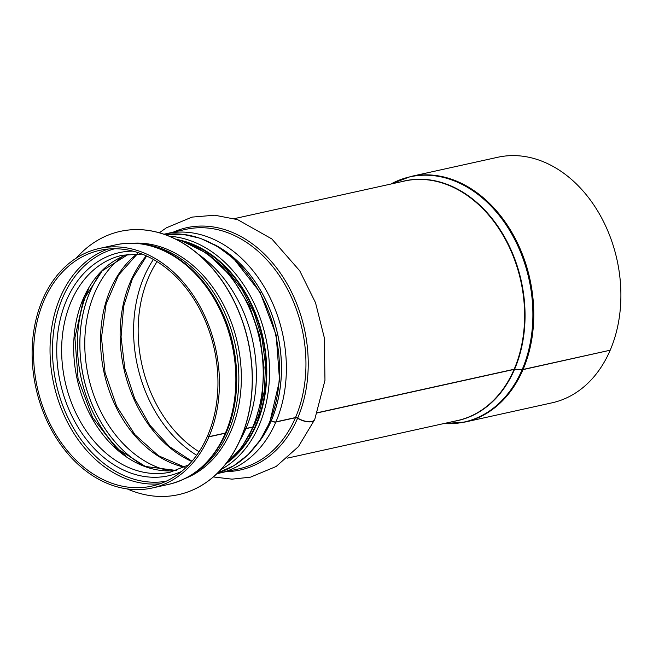 <?xml version="1.0" encoding="UTF-8"?>
<svg xmlns="http://www.w3.org/2000/svg" width="653" height="653" viewBox="0 0 653 653"><rect width="100%" height="100%" fill="white"/><g stroke="black" fill="none" stroke-linecap="round" stroke-linejoin="round"><path stroke-width="0.98" d="M226.313 432.49A3.861 1.771 -156.7 0 1 226.281 432.58A3.861 1.771 -156.7 0 1 225.35 433.208L208.911 436.841L207.825 435.714M253.674 426.442A3.861 1.771 -156.7 0 1 253.642 426.531A3.861 1.771 -156.7 0 1 252.711 427.16L245.855 428.678A3.861 1.771 -156.7 0 1 244.524 428.703M255.666 423.087L255.005 423.234M314.705 419.52A12.554 5.746 -156.7 0 1 314.673 419.618A12.554 5.746 -156.7 0 1 297.597 418.255A1.935 0.882 23.3 0 0 295.434 417.724L275.86 422.05A3.861 1.771 -156.7 0 1 271.24 420.81L271.207 420.785A1.935 0.882 23.3 0 0 270.538 420.426M609.959 350.261L523.004 369.631A3.861 1.771 -156.7 0 1 522.122 369.696L514.531 369.378A1.935 0.882 23.3 0 0 514.091 369.41L317.342 412.884M523.077 369.451A125.743 94.326 -102.5 0 0 511.805 232.337A125.743 94.326 -102.5 0 0 410.647 176.514L497.757 157.267A125.743 94.326 -102.5 0 1 598.915 213.09A125.743 94.326 -102.5 0 1 610.196 350.204L523.077 369.451A3.861 1.763 -156.8 0 1 522.196 369.516L514.605 369.206A1.935 0.882 23.2 0 0 514.164 369.239L317.407 412.712M159.356 232.754L166.368 227.824L191.982 217.114L214.715 215.212L237.602 219.628L271.828 238.933L299.743 270.815L315.521 302.731L324.353 337.903L324.965 380.34L314.754 419.43A12.554 5.738 -156.8 0 1 297.67 418.075A1.935 0.882 23.2 0 0 295.507 417.553L275.933 421.871A3.861 1.763 -156.8 0 1 271.313 420.638L271.281 420.614A1.935 0.882 23.2 0 0 270.611 420.254M255.731 422.924L255.07 423.071M175.739 239.129L181.501 240.696L206.928 253.356L230.974 276.048L249.479 306.094L259.78 335.977L264.049 367.37L261.984 398.175L253.715 426.352A3.861 1.763 -156.8 0 1 252.784 426.989L245.928 428.507A3.861 1.763 -156.8 0 1 244.581 428.531M225.424 433.037A122.65 92.008 -102.5 0 0 214.429 299.286A122.65 92.008 -102.5 0 0 115.752 244.834C137.595 240.353 158.867 245.21 179.567 259.404C197.435 272.089 211.613 289.663 222.11 312.134C239.912 350.065 241.643 397.506 226.354 432.4A3.861 1.763 -156.8 0 1 225.424 433.037L208.984 436.669L207.678 435.592A120.723 90.555 -102.5 0 0 196.855 303.947A120.723 90.555 -102.5 0 0 99.729 250.352A120.723 90.555 -102.5 0 0 37.352 387.768A120.723 90.555 -102.5 0 0 151.823 486.11A120.723 90.555 -102.5 0 0 207.605 435.763M443.705 423.593L464.903 422.075L552.014 402.828A125.743 94.326 -102.5 0 0 610.114 350.383M208.984 436.669A122.65 92.008 -102.5 0 0 197.99 302.919A122.65 92.008 -102.5 0 0 99.313 248.466A122.65 92.008 -102.5 0 0 35.939 388.078A122.65 92.008 -102.5 0 0 152.239 487.995A122.65 92.008 -102.5 0 0 208.911 436.841M133.636 243.202A121.303 90.987 77.5 0 1 237.57 343.527A121.303 90.987 77.5 0 1 185.583 478.306M76.279 258.123A134.82 101.133 77.5 0 1 120.201 231.391A134.82 101.133 77.5 0 1 248.034 341.217A134.82 101.133 77.5 0 1 178.375 494.68A134.82 101.133 77.5 0 1 127.286 488.942M120.258 231.374A134.82 101.133 77.5 0 1 120.323 231.366A134.82 101.133 77.5 0 1 248.156 341.192A134.82 101.133 77.5 0 1 178.498 494.656A134.82 101.133 77.5 0 1 178.432 494.664M108.063 249.046A120.723 90.555 -102.5 0 0 53.791 384.135A120.723 90.555 -102.5 0 0 159.928 483.783M114.732 248.744A119.124 89.355 -102.5 0 0 56.191 383.605A119.124 89.355 -102.5 0 0 166.107 481.245M132.91 251.119A114.251 85.706 -102.5 0 0 60.305 382.691A114.251 85.706 -102.5 0 0 181.591 471.433M142.109 254.09L122.486 255.217A111.059 83.306 -102.5 0 0 65.104 381.638A111.059 83.306 -102.5 0 0 170.417 472.111L188.676 464.863M128.527 254.197A111.059 83.306 -102.5 0 0 77.127 378.977A111.059 83.306 -102.5 0 0 176.318 470.486M88.482 289.352A120.723 90.555 -102.5 0 0 125.188 455.476M101.411 271.664A119.124 89.355 -102.5 0 0 144.362 466.071M101.615 271.444A119.083 89.33 -102.5 0 0 144.648 466.185M122.184 256.702A115.891 86.931 -102.5 0 0 88.384 376.495A115.891 86.931 -102.5 0 0 169.502 470.886M137.195 253.788A115.891 86.931 -102.5 0 0 104.153 373.01A115.891 86.931 -102.5 0 0 184.35 467.205M146.321 255.87A120.723 90.555 -102.5 0 0 123.874 368.651A120.723 90.555 -102.5 0 0 191.753 461.475M153.406 259.453A123.556 92.677 -102.5 0 0 196.659 455.239M157.047 261.608A120.723 90.555 -102.5 0 0 199.059 451.745M464.903 422.075A125.743 94.326 -102.5 0 0 523.004 369.631M522.196 369.516A125.556 94.187 -102.5 0 0 503.945 221.718A125.556 94.187 -102.5 0 0 390.878 184.048M443.803 423.568A125.556 94.187 -102.5 0 0 522.122 369.696M514.605 369.206A122.74 92.073 -102.5 0 0 502.435 233.39A122.74 92.073 -102.5 0 0 401.391 181.722M454.317 421.25A122.74 92.073 -102.5 0 0 514.531 369.378M514.164 369.239A122.65 92.008 -102.5 0 0 503.169 235.488A122.65 92.008 -102.5 0 0 404.493 181.036L234.386 218.624M287.304 458.145L457.418 420.565A122.65 92.008 -102.5 0 0 514.091 369.41M297.67 418.075A124.07 93.069 -102.5 0 0 281.778 275.15A124.07 93.069 -102.5 0 0 173.347 232.109M226.264 471.637A124.07 93.069 -102.5 0 0 297.597 418.255M295.507 417.553A122.65 92.008 -102.5 0 0 284.512 283.802A122.65 92.008 -102.5 0 0 185.836 229.35L164.017 234.207M216.918 473.662L238.761 468.878A122.65 92.008 -102.5 0 0 295.434 417.724M275.933 421.871A122.65 92.008 -102.5 0 0 264.938 288.128A122.65 92.008 -102.5 0 0 166.262 233.676M219.188 473.196A122.65 92.008 -102.5 0 0 275.86 422.05M271.313 420.638A119.458 89.608 -102.5 0 0 213.67 244.246M257.723 443.632A119.458 89.608 -102.5 0 0 271.24 420.81M271.281 420.614A119.417 89.575 -102.5 0 0 214.6 244.769M258.351 442.767A119.417 89.575 -102.5 0 0 271.207 420.785M252.784 426.989A122.65 92.008 -102.5 0 0 176.392 239.455M225.938 463.687A122.65 92.008 -102.5 0 0 252.711 427.16M245.928 428.507A122.65 92.008 -102.5 0 0 198.634 254.466M239.79 440.702A122.65 92.008 -102.5 0 0 245.855 428.678M226.281 432.58C213.694 460.749 194.488 478.012 168.678 484.363A122.65 92.008 -102.5 0 0 225.35 433.208M165.013 234.558A122.266 91.714 77.5 0 1 275.697 335.103A122.266 91.714 77.5 0 1 217.678 472.927L233.79 465.76L248.173 454.627L260.31 439.942L269.787 422.246L279.557 380.413L276.162 334.997L260.106 292.381L233.619 258.564L217.571 246.508L200.373 238.304L182.644 234.272L165.005 234.558M220.926 469.572A122.266 91.714 -102.5 0 0 265.714 337.307A122.266 91.714 -102.5 0 0 169.372 236.231M234.811 455.737A119.752 89.828 -102.5 0 0 262.628 337.993A119.752 89.828 -102.5 0 0 187.786 242.932M178.375 239.79A120.332 90.261 77.5 0 1 263.053 337.895A120.332 90.261 77.5 0 1 227.595 462.553M142.876 244.1A121.303 90.987 77.5 0 1 235.072 344.082A121.303 90.987 77.5 0 1 193.59 473.605M128.568 254.188L102.211 270.84L83.388 299.996L74.907 337.74L78.074 378.773L92.489 417.316L116.087 447.966L145.439 466.487L176.359 470.47M137.448 253.797L118.536 275.133L106.121 303.963L101.476 337.585L105.092 372.798L116.65 406.256L135.032 434.792L158.434 455.712L184.579 467.091M146.623 256L132.396 278.692L123.654 306.314L121.058 336.948L124.813 368.439L134.673 398.583L149.937 425.266L169.511 446.644L191.966 461.222M390.78 184.064L410.647 176.514M314.673 419.618L298.405 446.644L276.137 466.495L250.515 477.155L232.035 479.155L213.311 476.943M253.642 426.531L241.504 447.738L225.481 464.267M115.752 244.834L99.313 248.466M168.678 484.363L152.239 487.995M208.462 254.45L226.509 269.607L241.961 289.328L254.001 312.567L261.992 338.132L265.518 364.684L264.392 390.837L258.686 415.226L248.703 436.579"/></g></svg>
